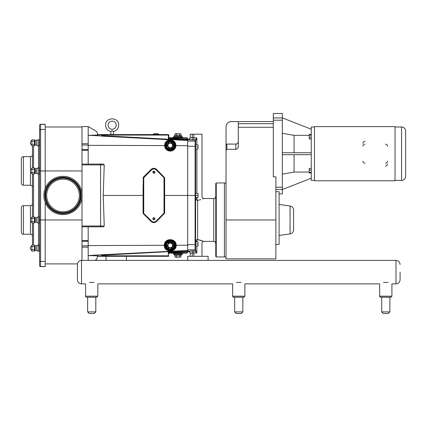 <?xml version="1.0" encoding="UTF-8"?>
<svg xmlns="http://www.w3.org/2000/svg" width="427" height="427" viewBox="0 0 427 427"><rect width="100%" height="100%" fill="white"/><g stroke="black" fill="none" stroke-linecap="round" stroke-linejoin="round"><path stroke-width="0.64" d="M112.13 130.507C110.62 131.906 110.625 131.906 112.146 130.507L113.363 131.617L113.363 134.596M110.913 131.617L110.913 134.596L110.913 131.617C107.668 130.769 105.896 128.671 105.602 125.33C105.063 116.817 119.042 116.678 118.674 125.202C118.434 128.607 116.667 130.747 113.363 131.617M64.045 179.148A16.338 16.338 0 0 1 79.315 196.484A16.338 16.338 0 0 1 61.979 211.755A16.338 16.338 0 0 1 46.708 194.418A16.338 16.338 0 0 1 64.045 179.148M64.221 176.351A19.14 19.14 0 0 1 82.112 196.66A19.14 19.14 0 0 1 61.803 214.551A19.14 19.14 0 0 1 43.912 194.242A19.14 19.14 0 0 1 64.221 176.351M45.203 188.435L45.203 124.3L40.586 124.3A1.019 1.019 0 0 0 39.567 125.325L39.567 265.578A1.019 1.019 0 0 0 40.586 266.603L45.203 266.603L45.203 202.467M34.507 251.065L31.817 251.065L31.817 245.167L34.507 245.167L34.784 245.658L34.784 250.574L34.507 251.065L34.507 245.167M36.407 245.819L36.407 250.409L35.067 250.409L35.067 245.819L36.407 245.819L38.056 245.05L39.567 245.381M36.407 250.409L38.056 251.177L38.056 245.05M31.817 249.587L34.507 249.587M31.817 246.641L34.507 246.641M34.507 222.905L31.817 222.905L31.817 217.012L34.507 217.012L34.784 217.498L34.784 222.414L34.507 222.905L34.507 217.012M36.407 217.663L36.407 222.253L35.067 222.253L35.067 217.663L36.407 217.663L38.056 216.895L39.567 217.22M36.407 222.253L38.056 223.022L38.056 216.895M34.507 173.89L31.817 173.89L31.817 167.998L34.507 167.998L34.784 168.484L34.784 173.405L34.507 173.89L34.507 167.998M36.407 168.649L36.407 173.239L35.067 173.239L35.067 168.649L36.407 168.649L38.056 167.88L39.567 168.206M36.407 173.239L38.056 174.008L38.056 167.88M34.507 145.735L31.817 145.735L31.817 139.837L34.507 139.837L34.784 140.328L34.784 145.244L34.507 145.735L34.507 139.837M36.407 140.494L36.407 145.084L35.067 145.084L35.067 140.494L39.241 139.725L39.567 140.051L39.241 139.725L39.241 145.853L38.056 145.853L38.056 139.725M31.817 221.432L34.507 221.432M31.817 218.485L34.507 218.485M31.817 172.417L34.507 172.417M31.817 169.471L34.507 169.471M31.817 144.262L34.507 144.262M31.817 141.316L34.507 141.316M32.5 222.905L32.5 245.167M32.5 145.735L32.5 167.998M32.5 173.89L32.5 217.012M45.203 266.507L40.586 266.507L40.586 129.456A1.019 0.929 180 0 0 39.567 130.379L39.567 125.325A1.019 0.929 -0 0 1 40.586 124.396L45.203 124.396M39.567 260.523L39.567 260.523A1.019 0.929 180 0 0 40.586 261.447L45.203 261.447M40.586 266.507A1.019 0.929 180 0 1 39.567 265.578A1.019 1.019 0 0 0 40.586 266.603L40.586 266.507M39.567 125.325A1.019 1.019 0 0 1 40.586 124.3A1.019 1.019 0 0 0 39.567 125.325A1.019 1.019 0 0 1 40.586 124.3L40.586 129.456L45.203 129.456M21.35 207.703L21.35 232.208C21.473 233.452 22.151 234.129 23.394 234.252L23.394 205.665C22.151 205.782 21.473 206.465 21.35 207.703M21.35 158.689L21.35 183.199C21.473 184.437 22.151 185.121 23.394 185.238L23.394 156.65C22.151 156.768 21.473 157.451 21.35 158.689M168.606 134.67L168.83 135.081L168.339 134.596L97.767 134.596L96.683 131.495L88.192 126.589L81.995 126.589L81.995 193.02M81.995 197.882L81.995 260.395M88.192 126.589L88.192 164.085L103.35 164.085L81.995 164.085M88.192 260.395L88.192 255.576L88.725 255.602C95.824 255.725 99.939 255.96 101.06 256.307L106.013 256.307L106.013 260.395L187.699 260.395L187.699 256.307L208.12 256.307L208.12 260.395L187.699 260.395L396.005 260.395L396.005 283.88C398.482 283.635 399.843 282.274 400.088 279.792L400.088 272.138M81.995 226.817L103.35 226.817L88.192 226.817L88.192 255.576L101.439 254.796L101.439 255.277L168.339 251.684L168.83 251.834L168.83 253.611L169.322 253.12L186.871 253.12L186.951 252.635L169.322 252.635L168.83 253.611L168.83 252.763M169.322 253.12L169.3 252.079L168.83 252.56L187.362 251.492L187.138 253.046L187.362 251.492L187.362 252.635L187.672 252.224L187.672 138.679L187.362 138.439L186.925 139.757L187.672 139.768A0.491 0.406 87 0 1 187.293 139.282M97.452 134.35L97.767 134.596M88.192 135.327L88.725 135.3C95.824 135.178 99.939 134.943 101.06 134.596M101.439 134.596L101.439 135.914M168.83 252.24L168.83 251.834A0.491 0.486 -0 0 1 169.295 251.348L101.439 254.796M94.981 260.395L96.683 259.408L97.516 256.307L101.06 256.307M175.892 245.445A5.636 5.636 0 0 1 167.437 250.323A5.636 5.636 0 0 1 167.437 240.561A5.636 5.636 0 0 1 175.892 245.445L176.196 245.253C176.282 237.775 164.133 237.818 164.278 245.295C164.059 252.917 176.372 252.869 176.196 245.253L187.672 245.21M175.892 145.458A5.636 5.636 0 0 1 167.437 150.341A5.636 5.636 0 0 1 167.437 140.579A5.636 5.636 0 0 1 175.892 145.458L174.291 141.524M165.126 143.114L166.381 141.364M167.277 140.67L169.898 139.832L172.599 140.334M195.598 241.452L196.874 241.452C203.53 243.892 203.53 243.892 196.874 241.452A2.044 0.758 100.1 0 1 197.642 239.584A2.044 1.868 0 0 0 195.598 241.452L195.598 241.906L195.598 241.452L195.598 241.906L198.048 241.906L198.048 245.989L195.598 245.989L195.598 250.505L195.598 195.449L164.336 195.449L164.336 213.169L164.336 195.449M143.75 213.169L143.75 177.728L151.569 169.877A3.267 3.267 0 0 1 156.191 169.877L164.011 177.728L164.011 213.169L156.191 221.026A3.267 3.267 0 0 1 151.569 221.026L143.424 213.169L143.509 195.449L103.227 195.449L104.247 226L103.35 226.817M153.752 133.827L158.225 133.779L153.864 133.779L158.225 133.779L153.864 133.779L153.261 134.313L153.752 133.827L158.337 133.827L158.716 134.596M167.309 145.458L168.782 148.009L171.729 148.009L173.202 145.458L171.729 142.906L168.782 142.906L167.309 145.458L168.782 142.906L171.729 142.906L173.202 145.458L171.729 148.009L168.782 148.009L167.026 145.458L168.782 148.009M172.577 145.458A2.322 2.322 0 0 1 170.256 147.779A2.322 2.322 0 0 1 167.934 145.458A2.322 2.322 0 0 1 170.256 143.136A2.322 2.322 0 0 1 172.577 145.458M168.638 148.254L171.867 148.254L173.485 145.458L171.867 142.661L168.782 142.906M173.485 145.458L173.202 145.458M166.172 145.458A4.083 4.083 0 0 0 170.256 149.541A4.083 4.083 0 0 0 174.339 145.458A4.083 4.083 0 0 0 170.256 141.374A4.083 4.083 0 0 0 166.172 145.458M165.148 145.458A5.108 5.108 0 0 0 170.256 150.566A5.108 5.108 0 0 0 175.358 145.458A5.108 5.108 0 0 0 170.256 140.355A5.108 5.108 0 0 0 165.148 145.458A5.108 5.108 0 0 0 170.256 150.566A5.108 5.108 0 0 0 175.358 145.458A5.108 5.108 0 0 0 170.256 140.355A5.108 5.108 0 0 0 165.148 145.458M168.782 242.894L167.309 245.445L168.782 247.996L171.729 247.996L173.202 245.445L171.729 242.894L168.782 242.894L171.729 242.894L173.202 245.445L171.729 247.996L168.782 247.996L167.309 245.445L168.638 242.648L167.309 245.445M167.934 245.445A2.322 2.322 0 0 0 170.256 247.767A2.322 2.322 0 0 0 172.577 245.445A2.322 2.322 0 0 0 170.256 243.123A2.322 2.322 0 0 0 167.934 245.445M168.782 247.996L171.867 248.242L173.485 245.445L171.867 242.648L168.638 242.648M173.202 245.445L173.485 245.445M166.172 245.445A4.083 4.083 0 0 0 170.256 249.528A4.083 4.083 0 0 0 174.339 245.445A4.083 4.083 0 0 0 170.256 241.362A4.083 4.083 0 0 0 166.172 245.445M165.148 245.445A5.108 5.108 0 0 0 170.256 250.548A5.108 5.108 0 0 0 175.358 245.445A5.108 5.108 0 0 0 170.256 240.337A5.108 5.108 0 0 0 165.148 245.445A5.108 5.108 0 0 0 170.256 250.548A5.108 5.108 0 0 0 175.358 245.445A5.108 5.108 0 0 0 170.256 240.337A5.108 5.108 0 0 0 165.148 245.445M182.676 253.12L182.676 253.627L173.282 253.627L173.282 253.12M180.925 257.022L175.657 257.246L175.033 257.022L174.75 254.962L180.925 255.207L180.925 257.022L175.033 257.022M179.452 257.022L179.591 254.962L176.362 254.962M176.506 257.022L176.506 255.207L175.033 255.207M181.208 254.962L180.925 255.207M182.062 253.627L182.062 254.551L173.896 254.551L173.896 253.627M173.896 254.551L174.301 254.962L181.656 254.962L182.062 254.551M182.676 137.777L182.676 137.275L173.282 137.275L173.282 137.777M175.033 133.881L180.925 133.881L175.657 133.656L175.033 133.881L174.75 135.941M176.506 133.881L176.362 135.941M179.452 133.881L179.591 135.941M180.925 133.881L181.208 135.941M182.062 137.275L182.062 136.352L181.656 135.941L174.301 135.941L173.896 136.352L182.062 136.352M154.595 218.709A0.715 0.715 0 0 1 153.523 219.334A0.715 0.715 0 0 1 153.523 218.09A0.715 0.715 0 0 1 154.595 218.709M154.9 218.709A1.019 1.019 0 0 1 153.368 219.595A1.019 1.019 0 0 1 153.368 217.829A1.019 1.019 0 0 1 154.9 218.709M154.595 172.193A0.715 0.715 0 0 1 153.523 172.812A0.715 0.715 0 0 1 153.523 171.569A0.715 0.715 0 0 1 154.595 172.193M154.9 172.193A1.019 1.019 0 0 1 153.368 173.074A1.019 1.019 0 0 1 153.368 171.307A1.019 1.019 0 0 1 154.9 172.193M187.362 139.255L187.362 138.108L187.362 139.255A0.491 0.491 0 0 0 187.672 139.709M100.046 164.085L100.564 164.902L100.564 226L81.995 226M103.35 164.085L104.247 164.902L103.227 195.449M100.046 226.817L100.564 226L104.247 226M186.951 137.777L168.83 137.777L168.83 138.108L187.362 138.108A0.326 0.326 0 0 0 187.031 137.777L186.951 139.266L168.83 138.316A0.491 0.491 90 0 0 168.83 138.316L168.83 138.108M143.424 201.912L143.082 201.891L143.082 213.148L143.424 213.169A0.411 0.411 0 0 0 143.541 213.463L151.339 221.255A3.592 3.592 0 0 0 156.421 221.255L164.219 213.463A0.411 0.411 0 0 0 164.336 213.169L164.646 213.148L164.646 177.755L164.336 177.728A0.411 0.411 0 0 0 164.219 177.44L156.421 169.647A3.592 3.592 0 0 0 151.339 169.647L143.541 177.44L151.339 169.647A3.592 3.592 0 0 1 156.421 169.647L156.191 169.877M164.646 177.755L156.634 169.439C154.787 167.923 152.941 167.923 151.089 169.439L143.296 177.232L143.541 177.44A0.411 0.411 0 0 0 143.424 177.728L143.509 195.449M143.776 213.228L143.296 213.671L151.089 221.464C152.941 222.974 154.787 222.974 156.634 221.464L164.646 213.148M143.296 177.232L143.082 189.012L143.424 188.99M143.082 177.755L143.424 177.728A0.411 0.411 0 0 1 143.541 177.44L143.776 177.675M186.935 251.156L186.951 252.635L187.362 252.635L187.362 251.492A0.326 0.326 180 0 1 187.672 251.167L169.3 252.079L169.295 251.348M174.947 248.562L174.467 249.192M172.839 250.452L172.524 250.606M172.15 250.75L171.755 250.879M171.531 250.932L171.072 251.023M170.869 251.049L170.565 251.071M168.505 250.804L167.939 250.585M167.293 250.238L165.879 249M165.457 248.402L164.619 245.322L164.278 245.295L88.192 245.573M168.339 134.596L168.419 135.081L168.83 135.081L168.83 137.777M168.83 138.311L168.393 139.693L169.295 139.565L168.83 138.316L168.83 139.079L168.83 135.081M101.439 136.106L168.393 139.693M168.83 139.079A0.491 0.486 180 0 0 169.295 139.565M187.672 140.472L169.295 139.512A0.491 0.491 180 0 1 168.83 139.026L168.83 138.663M45.203 263.907L77.463 263.907L77.42 279.792C77.661 282.274 79.022 283.635 81.504 283.88L81.504 260.395L126.435 260.395L126.435 256.307L168.339 256.307A0.491 0.491 0 0 0 168.83 255.816L101.439 255.816L101.439 255.277M101.439 255.816L101.439 256.307M168.313 251.209L168.339 256.307M169.295 252.405L169.295 252.085M195.598 193.41L195.598 148.986L195.598 193.41L198.048 193.41L198.048 197.493L195.598 197.493L195.598 198.464A2.044 1.868 180 0 0 197.642 200.332A2.044 0.758 79.9 0 1 196.874 198.464L196.996 198.432M195.598 197.493L195.598 140.398L195.598 144.902L198.048 144.902L198.048 148.986L195.598 148.986M196.874 144.902L196.874 137.905L195.107 139.987A0.491 0.491 0 0 1 195.598 140.478L196.874 137.905L190.207 137.67L190.207 134.185L201.971 134.185L201.971 196.473C202.094 197.712 202.772 198.395 204.01 198.512L202.9 198.934M190.207 134.185L190.207 137.67A2.044 2.039 0 0 1 188.163 139.709L195.107 139.987L195.107 250.916L196.874 252.997L195.598 250.505A0.491 0.475 0 0 1 195.123 250.98M196.874 245.989L196.874 252.997L192.251 252.944L192.251 250.905L188.163 251.193A2.044 2.039 0 0 1 190.207 253.232L190.207 256.307L190.207 253.232L190.207 253.659L190.207 253.232L192.251 252.944L192.251 256.307M224.437 182.953L224.437 256.963L216.265 256.963L216.265 182.953L224.437 182.953M195.598 198.464L196.874 198.464C203.535 196.025 203.535 196.025 196.874 198.464L196.874 197.493M190.207 253.659A2.05 2.044 -90 0 0 188.163 251.61L187.672 251.61M187.672 139.293L188.163 139.293A2.05 2.044 -90 0 0 190.207 137.243M204.01 198.512L213.735 198.512L213.735 241.399L204.01 241.399L197.642 239.584L201.448 240.492M197.642 239.584L197.642 200.332C205.963 198.107 205.963 198.107 197.642 200.332L200.834 199.606M216.265 182.953L215.774 183.445L215.774 256.472L216.265 256.963M193.799 256.307L193.799 250.905L195.107 250.916A0.491 0.491 -0 0 0 195.598 250.425M195.123 139.923A0.491 0.475 0 0 1 195.598 140.398M195.598 146.947L198.048 146.947M195.598 195.449L198.048 195.449M195.598 243.95L198.048 243.95M126.435 256.307L106.013 256.307M314.48 153.709L314.48 126.627L395.028 126.627L395.028 180.786L314.48 180.786L314.48 153.709M362.934 143.381A2.044 2.044 0 0 1 364.978 141.342M362.934 146.237A2.044 2.044 0 0 1 364.978 144.193M385.458 144.193A2.044 2.044 0 0 1 387.497 146.237M387.497 161.182A2.044 2.044 0 0 1 385.458 163.221M364.978 163.221A2.044 2.044 0 0 1 362.934 161.182M387.497 164.037A2.044 2.044 0 0 1 385.458 166.076M401.567 180.418C404.049 180.178 405.41 178.817 405.65 176.335L405.65 131.084A4.083 4.083 0 0 0 401.567 126.995L401.567 180.418L395.028 180.418M273.317 120.195L282.316 120.195L282.316 113.507L273.317 113.507L273.317 176.858L275.89 176.858L275.89 258.874L226.043 258.874L226.043 150.256L226.86 149.327L226.86 144.08L226.043 144.897L226.043 150.256L226.043 126.755C226.347 123.627 228.066 121.908 231.188 121.604L238.298 121.604L238.298 146.546C238.223 148.153 237.407 149.076 235.848 149.327C237.407 149.076 238.223 148.153 238.298 146.546M282.316 120.195L282.316 187.223L275.89 187.223M275.89 189.471L282.316 189.471L282.316 193.911L279.109 193.911M275.89 191.686L279.109 191.686L279.109 244.463L275.89 244.463M282.316 189.471L282.316 187.223M314.48 180.402L311.262 180.402L311.262 127.016L314.48 127.016M309.217 135.354L294.059 135.354L282.316 133.283M311.262 129.205L282.316 117.873M294.059 154.67L294.059 172.065L309.217 172.065M294.059 135.354L294.059 152.743M282.316 174.136L294.059 172.065M282.316 189.545L311.262 178.214M311.262 154.67L282.316 154.67M282.316 152.743L311.262 152.743M311.262 139.021L309.217 139.021L309.217 134.462L311.262 134.462M311.262 137.35L309.217 137.35M311.262 135.076L309.217 135.076M311.262 172.956L309.217 172.956L309.217 168.398L311.262 168.398M311.262 172.343L309.217 172.343M311.262 170.063L309.217 170.063M290.066 233.916C292.239 233.441 293.413 232.091 293.584 229.875L293.584 210.041C293.413 207.821 292.239 206.476 290.066 205.995L290.066 233.916L279.109 235.458M226.86 144.08L235.848 144.08C237.332 143.931 238.149 143.114 238.298 141.625M235.848 144.08L235.848 149.327L226.86 149.327M86.612 297.197L96.822 297.197L95.803 297.197L96.822 297.197L97.842 296.178L85.587 296.178A1.019 1.019 0 0 0 86.612 297.197L87.631 297.197L86.612 297.197A1.019 1.019 0 0 1 85.587 296.178L85.587 283.88L81.504 283.88C79.022 283.635 77.661 282.274 77.42 279.792M381.706 297.197L381.706 311.902L383.302 313.493L388.282 313.493L389.878 311.902L381.706 311.902L381.706 297.197L380.687 297.197L390.897 297.197L380.687 297.197A1.019 1.019 0 0 1 379.667 296.178L379.667 283.88L244.879 283.88L244.879 296.178L232.63 296.178L232.63 283.88L97.842 283.88L97.842 296.178L96.822 297.197M233.649 297.197L234.669 297.197L233.649 297.197A1.019 1.019 0 0 1 232.63 296.178A1.019 1.019 0 0 0 233.649 297.197L243.86 297.197L242.84 297.197L243.86 297.197L244.879 296.178L243.86 297.197M242.84 297.197L242.84 311.902L234.669 311.902L234.669 297.197M242.84 311.902L241.244 313.493L236.264 313.493L234.669 311.902M236.462 282.412C231.455 284.211 231.455 284.211 236.462 282.412L241.047 282.412C246.053 284.211 246.053 284.211 241.047 282.412M380.687 297.197A1.019 1.019 0 0 1 379.667 296.178L391.917 296.178L390.897 297.197L391.917 296.178L391.917 283.88L396.005 283.88C398.482 283.635 399.843 282.274 400.088 279.792M383.499 282.412C378.493 284.211 378.493 284.211 383.499 282.412L388.084 282.412C393.091 284.211 393.091 284.211 388.084 282.412M95.803 297.197L95.803 311.902L87.631 311.902L87.631 297.197M95.803 311.902L94.207 313.493L89.227 313.493L87.631 311.902M89.424 282.412C84.418 284.211 84.418 284.211 89.424 282.412L94.009 282.412C99.016 284.211 99.016 284.211 94.009 282.412M208.12 283.88L204.037 283.88M64.119 177.926A17.56 17.56 0 0 0 45.486 194.344A17.56 17.56 0 0 0 61.904 212.977A17.56 17.56 0 0 0 80.538 196.559A17.56 17.56 0 0 0 64.119 177.926M80.303 196.543A17.331 17.331 0 0 1 61.915 212.747A17.331 17.331 0 0 1 45.716 194.354A17.331 17.331 0 0 1 64.103 178.155A17.331 17.331 0 0 1 80.303 196.543M64.119 177.904A17.582 17.582 0 0 1 80.559 196.559A17.582 17.582 0 0 1 61.899 212.998A17.582 17.582 0 0 1 45.465 194.338A17.582 17.582 0 0 1 64.119 177.904M64.157 177.296A18.19 18.19 0 0 0 44.856 194.301A18.19 18.19 0 0 0 61.862 213.601A18.19 18.19 0 0 0 81.162 196.601A18.19 18.19 0 0 0 64.157 177.296M80.933 196.585A17.955 17.955 0 0 1 61.878 213.372A17.955 17.955 0 0 1 45.091 194.317A17.955 17.955 0 0 1 64.146 177.531A17.955 17.955 0 0 1 80.933 196.585M61.878 213.351A17.934 17.934 0 0 1 45.113 194.317A17.934 17.934 0 0 1 64.141 177.552A17.934 17.934 0 0 1 80.911 196.585A17.934 17.934 0 0 1 61.878 213.351M38.056 251.177L39.241 251.177L39.241 245.05M38.056 223.022L39.241 223.022L39.241 216.895M38.056 174.008L39.241 174.008L39.241 167.88M38.547 223.022L38.547 245.05M36.407 219.958L35.067 219.958M33.519 245.167L33.519 222.905M38.547 174.008L38.547 216.895M36.407 170.944L35.067 170.944M33.519 217.012L33.519 173.89M33.519 167.998L33.519 145.735M38.547 145.853L38.547 167.88M81.995 219.958L39.567 219.958M81.995 170.944L39.567 170.944M30.456 220.599L30.456 234.252C31.699 234.375 32.377 235.053 32.5 236.296M32.5 203.62C32.377 204.859 31.699 205.542 30.456 205.665L30.456 219.318M30.456 171.585L30.456 185.238C31.699 185.361 32.377 186.044 32.5 187.282M32.5 154.606C32.377 155.85 31.699 156.528 30.456 156.65L30.456 170.304M88.192 149.658L81.995 149.658M88.192 145.036L81.995 145.036M88.192 143.744L81.995 143.744M88.192 247.158L81.995 247.158M88.192 245.867L81.995 245.867M88.192 241.244L81.995 241.244M169.295 138.828L186.925 139.757M101.439 135.967L88.725 135.3M143.082 213.148L143.296 213.671M143.082 189.012L143.082 201.891M153.378 134.596L153.261 134.313L158.828 134.313L158.337 133.827M168.638 142.661L167.026 145.458M166.578 145.458A3.678 3.678 0 0 1 170.256 141.78A3.678 3.678 0 0 1 173.933 145.458A3.678 3.678 0 0 1 170.256 149.135A3.678 3.678 0 0 1 166.578 145.458M165.761 145.458A4.494 4.494 0 0 0 170.256 149.952A4.494 4.494 0 0 0 174.75 145.458A4.494 4.494 0 0 0 170.256 140.963A4.494 4.494 0 0 0 165.761 145.458M165.559 145.458A4.697 4.697 0 0 1 170.256 140.761A4.697 4.697 0 0 1 174.953 145.458A4.697 4.697 0 0 1 170.256 150.155A4.697 4.697 0 0 1 165.559 145.458M167.026 245.445L168.638 248.242M166.578 245.445A3.678 3.678 0 0 1 172.092 242.258A3.678 3.678 0 0 1 172.092 248.626A3.678 3.678 0 0 1 166.578 245.445M165.761 245.445A4.494 4.494 0 0 0 172.503 249.336A4.494 4.494 0 0 0 172.503 241.554A4.494 4.494 0 0 0 165.761 245.445M165.559 245.445A4.697 4.697 0 0 1 172.604 241.378A4.697 4.697 0 0 1 172.604 249.512A4.697 4.697 0 0 1 165.559 245.445M180.925 135.695L175.033 135.695M81.995 164.902L104.247 164.902M164.011 177.728L164.336 177.728A0.411 0.411 0 0 0 164.219 177.44L163.984 177.675M164.336 213.169L164.011 213.169M151.569 169.877L151.089 169.439M143.75 177.728L143.424 177.728M151.569 221.026L151.089 221.464M156.191 221.026L156.634 221.464M163.984 213.228L164.432 213.671M187.672 145.692L175.887 145.65M164.619 145.607L88.192 145.329M187.672 252.224L187.672 251.167M101.439 135.081L168.419 135.081L168.419 139.223L101.439 135.626M187.672 250.425L169.295 251.391A0.491 0.491 180 0 0 168.83 251.877M193.799 134.185L193.799 139.997M192.251 134.185L192.251 139.997M196.874 193.41L196.874 148.986M193.799 250.905L192.251 250.905M188.163 251.193L188.163 251.61M188.163 139.293L188.163 139.709M196.874 241.906L196.874 241.452M187.672 141.075L195.107 141.075A0.491 0.491 0 0 1 195.598 141.567M187.672 146.231L195.598 146.264M187.672 244.671L195.598 244.639M187.672 249.827L195.107 249.827A0.491 0.491 -0 0 0 195.598 249.336M226.043 219.958L275.89 219.958M238.298 127.273L273.317 127.273M273.317 123.697L238.298 123.697M231.188 121.604L273.317 121.556M282.316 117.948L273.317 117.948M116.224 125.202C115.979 122.72 114.617 121.359 112.136 121.113C109.872 121.295 108.517 122.501 108.079 124.732C108.245 127.625 109.595 129.141 112.136 129.285C114.617 129.039 115.979 127.678 116.224 125.202C115.979 122.72 114.617 121.359 112.136 121.113M31.817 245.819A2.551 2.551 0 0 0 31.817 250.409M35.067 245.819L34.784 245.658M35.067 250.409L34.784 250.574L35.067 250.409M39.241 251.177L39.567 250.852L39.241 251.177M31.817 217.663A2.551 2.551 0 0 0 31.817 222.253M35.067 217.663L34.784 217.498M35.067 222.253L34.784 222.414M39.241 223.022L39.567 222.697M31.817 168.649A2.551 2.551 0 0 0 31.817 173.239M35.067 168.649L34.784 168.484M35.067 173.239L34.784 173.405M39.241 174.008L39.567 173.682M31.817 140.494A2.551 2.551 0 0 0 31.817 145.084M35.067 140.494L34.784 140.328M35.067 145.084L34.784 145.244M36.407 145.084L38.056 145.853M39.241 145.853L39.567 145.522M30.456 205.665L23.394 205.665M30.456 234.252L23.394 234.252M30.456 156.65L23.394 156.65M30.456 185.238L23.394 185.238M45.203 126.995L81.995 126.995M88.192 150.256L81.995 150.256M81.995 240.647L88.192 240.647M173.896 137.275L173.896 136.352M201.971 256.307L201.971 243.443C202.094 242.205 202.772 241.522 204.01 241.399L204.01 241.399M213.735 241.399C214.973 241.522 215.656 242.2 215.774 243.443M213.735 198.512C214.973 198.395 215.656 197.712 215.774 196.473M401.567 126.995L395.028 126.995M226.043 182.975L224.437 182.975M226.043 256.942L224.437 256.942M231.188 121.556C228.066 121.86 226.347 123.579 226.043 126.702M290.066 205.995L279.109 204.458M396.005 260.395C398.482 260.635 399.843 261.997 400.088 264.478C399.843 261.997 398.482 260.635 396.005 260.395M389.878 297.197L389.878 311.902L388.282 313.493M383.302 313.493L381.706 311.902M81.504 260.395C79.022 260.635 77.661 261.997 77.42 264.478"/></g></svg>

